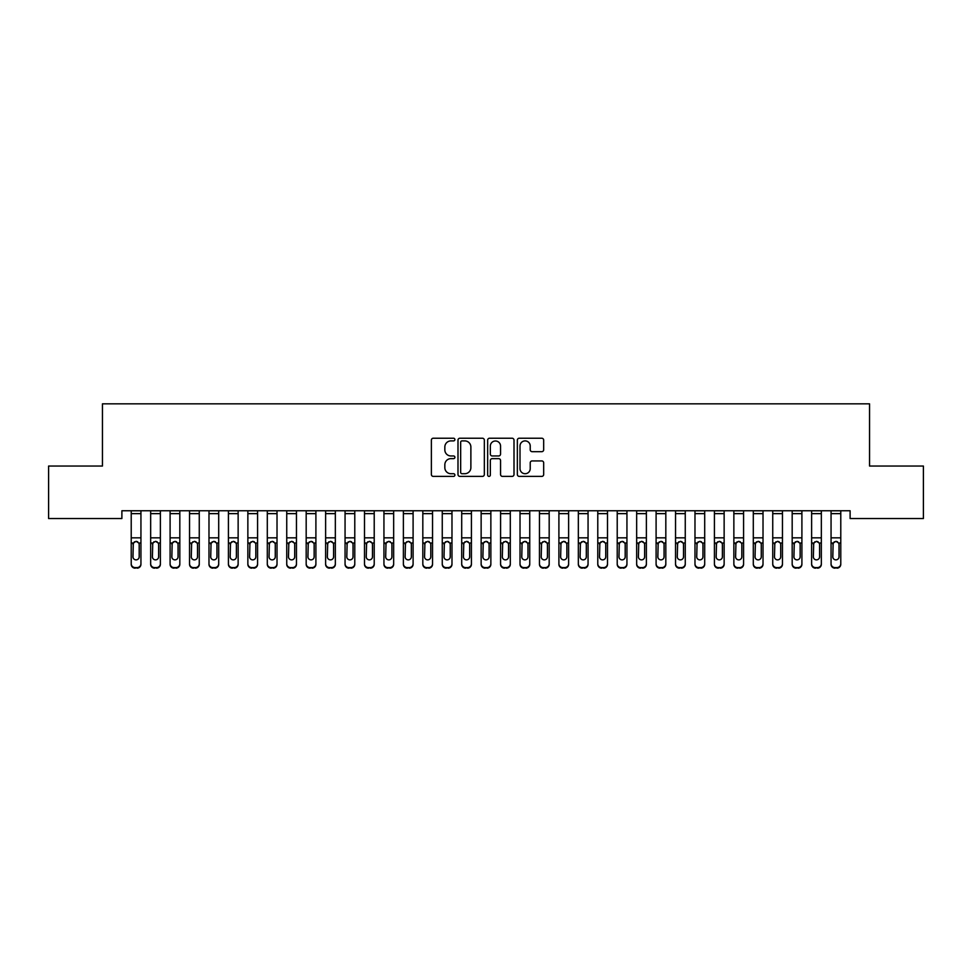 <?xml version="1.0" encoding="UTF-8"?>
<svg xmlns="http://www.w3.org/2000/svg" width="972" height="972" viewBox="0 0 972 972"><rect width="100%" height="100%" fill="white"/><g stroke="black" fill="none" stroke-linecap="round" stroke-linejoin="round"><path stroke-width="1.46" d="M454.896 439.563A1.337 1.337 0 0 0 453.56 438.226L433.281 438.226A1.908 1.908 0 0 0 431.374 440.134L431.374 474.482A1.908 1.908 0 0 0 433.281 476.389L453.56 476.389A1.337 1.337 0 0 0 454.896 475.053A1.337 1.337 0 0 0 453.56 473.716L450.935 473.716A6.111 6.111 0 0 1 444.836 467.605L444.836 464.75A6.111 6.111 0 0 1 450.935 458.638L453.56 458.638A1.337 1.337 0 0 0 454.896 457.302A1.337 1.337 0 0 0 453.56 455.965L450.935 455.965A6.111 6.111 0 0 1 444.836 449.866L444.836 446.998A6.111 6.111 0 0 1 450.935 440.899L453.56 440.899A1.337 1.337 0 0 0 454.896 439.563M541.769 451.676A1.908 1.908 0 0 0 543.676 449.769L543.676 440.134A1.908 1.908 0 0 0 541.769 438.226L519.255 438.226A1.908 1.908 0 0 0 517.347 440.134L517.347 474.482A1.908 1.908 0 0 0 519.255 476.389L541.769 476.389A1.908 1.908 0 0 0 543.676 474.482L543.676 462.842A1.908 1.908 0 0 0 541.769 460.935L532.134 460.935A1.908 1.908 0 0 0 530.226 462.842L530.226 468.613A5.103 5.103 0 0 1 525.123 473.716A5.103 5.103 0 0 1 520.008 468.613L520.008 446.002A5.103 5.103 0 0 1 525.123 440.899A5.103 5.103 0 0 1 530.226 446.002L530.226 449.769A1.908 1.908 0 0 0 532.134 451.676L541.769 451.676M850.111 510.762L121.889 510.762L121.889 518.538L48.6 518.538L48.6 466.05L102.449 466.05L102.449 403.842L869.551 403.842L869.551 466.05L923.4 466.05L923.4 518.538L850.111 518.538L850.111 510.762M484.335 440.134A1.908 1.908 0 0 0 482.428 438.226L459.902 438.226A1.908 1.908 0 0 0 457.994 440.134L457.994 474.482A1.908 1.908 0 0 0 459.902 476.389L482.428 476.389A1.908 1.908 0 0 0 484.335 474.482L484.335 440.134M489.572 438.226L512.098 438.226A1.908 1.908 0 0 1 514.006 440.134L514.006 474.482A1.908 1.908 0 0 1 512.098 476.389L502.463 476.389A1.908 1.908 0 0 1 500.556 474.482L500.556 460.546A1.908 1.908 0 0 0 498.636 458.638L492.245 458.638A1.908 1.908 0 0 0 490.338 460.546L490.338 475.053A1.337 1.337 0 0 1 489.001 476.389A1.337 1.337 0 0 1 487.665 475.053L487.665 440.134A1.908 1.908 0 0 1 489.572 438.226M462.004 440.899A1.337 1.337 0 0 0 460.667 442.236L460.667 472.38A1.337 1.337 0 0 0 462.004 473.716L464.774 473.716A6.111 6.111 0 0 0 470.873 467.605L470.873 446.998A6.111 6.111 0 0 0 464.774 440.899L462.004 440.899M500.556 446.099A5.103 5.103 0 0 0 495.441 440.996A5.103 5.103 0 0 0 490.338 446.099L490.338 454.058A1.908 1.908 0 0 0 492.245 455.965L498.636 455.965A1.908 1.908 0 0 0 500.556 454.058L500.556 446.099M131.22 543.591L131.22 564.295A3.888 3.864 180 0 0 135.108 568.158L137.052 567.587A3.888 3.864 -0 0 0 140.94 563.736L140.94 564.295A3.888 3.864 180 0 1 137.052 568.158M139.19 556.774L139.19 544.466L139.19 556.774A3.11 3.086 180 0 1 136.08 559.872A3.11 3.086 180 0 0 139.19 556.774M132.97 557.345L132.97 556.774A3.11 3.086 180 0 0 136.08 559.872M134.452 541.793L132.97 544.174M137.708 541.793L136.08 541.331L138.85 543.032L139.19 544.466M131.22 563.736A3.888 3.864 -0 0 0 135.108 567.587L135.108 568.158A3.888 3.864 180 0 1 131.22 564.295L131.22 510.81L140.94 510.81L140.94 564.295M135.108 567.587L137.052 567.587M131.22 543.032L133.31 543.032L132.97 556.774M133.31 543.032L136.08 541.331M150.66 543.591L150.66 564.295A3.888 3.864 180 0 0 154.548 568.158L156.492 567.587A3.888 3.864 -0 0 0 160.38 563.736L160.38 564.295A3.888 3.864 180 0 1 156.492 568.158M158.63 556.774L158.63 544.466L158.63 556.774A3.11 3.086 180 0 1 155.52 559.872A3.11 3.086 180 0 0 158.63 556.774M152.41 557.345L152.41 556.774A3.11 3.086 180 0 0 155.52 559.872M153.892 541.793L152.41 544.174M157.148 541.793L155.52 541.331L158.29 543.032L158.63 544.466M170.1 543.591L170.1 564.295A3.888 3.864 180 0 0 173.988 568.158L175.932 567.587A3.888 3.864 -0 0 0 179.82 563.736L179.82 564.295A3.888 3.864 180 0 1 175.932 568.158M178.07 556.774L178.07 544.466L178.07 556.774A3.11 3.086 180 0 1 174.96 559.872A3.11 3.086 180 0 0 178.07 556.774M171.85 557.345L171.85 556.774A3.11 3.086 180 0 0 174.96 559.872M173.332 541.793L171.85 544.174M176.588 541.793L174.96 541.331L177.73 543.032L178.07 544.466M150.66 563.736A3.888 3.864 -0 0 0 154.548 567.587L154.548 568.158A3.888 3.864 180 0 1 150.66 564.295L150.66 510.81L160.38 510.81L160.38 564.295M154.548 567.587L156.492 567.587M150.66 543.032L152.75 543.032L152.41 556.774M152.75 543.032L155.52 541.331M170.1 563.736A3.888 3.864 -0 0 0 173.988 567.587L173.988 568.158A3.888 3.864 180 0 1 170.1 564.295L170.1 510.81L179.82 510.81L179.82 564.295M173.988 567.587L175.932 567.587M170.1 543.032L172.19 543.032L171.85 556.774M172.19 543.032L174.96 541.331M189.54 543.591L189.54 564.295A3.888 3.864 180 0 0 193.428 568.158L195.372 567.587A3.888 3.864 -0 0 0 199.26 563.736L199.26 564.295A3.888 3.864 180 0 1 195.372 568.158M197.51 556.774L197.51 544.466L197.51 556.774A3.11 3.086 180 0 1 194.4 559.872A3.11 3.086 180 0 0 197.51 556.774M191.29 557.345L191.29 556.774A3.11 3.086 180 0 0 194.4 559.872M192.772 541.793L191.29 544.174M196.028 541.793L194.4 541.331L197.17 543.032L197.51 544.466M208.98 543.591L208.98 564.295A3.888 3.864 180 0 0 212.868 568.158L214.812 567.587A3.888 3.864 -0 0 0 218.7 563.736L218.7 564.295A3.888 3.864 180 0 1 214.812 568.158M216.95 556.774L216.95 544.466L216.95 556.774A3.11 3.086 180 0 1 213.84 559.872A3.11 3.086 180 0 0 216.95 556.774M210.73 557.345L210.73 556.774A3.11 3.086 180 0 0 213.84 559.872M212.212 541.793L210.73 544.174M215.468 541.793L213.84 541.331L216.61 543.032L216.95 544.466M189.54 563.736A3.888 3.864 -0 0 0 193.428 567.587L193.428 568.158A3.888 3.864 180 0 1 189.54 564.295L189.54 510.81L199.26 510.81L199.26 564.295M193.428 567.587L195.372 567.587M189.54 543.032L191.63 543.032L191.29 556.774M191.63 543.032L194.4 541.331M208.98 563.736A3.888 3.864 -0 0 0 212.868 567.587L212.868 568.158A3.888 3.864 180 0 1 208.98 564.295L208.98 510.81L218.7 510.81L218.7 564.295M212.868 567.587L214.812 567.587M208.98 543.032L211.07 543.032L210.73 556.774M211.07 543.032L213.84 541.331M228.42 543.591L228.42 564.295A3.888 3.864 180 0 0 232.308 568.158L234.252 567.587A3.888 3.864 -0 0 0 238.14 563.736L238.14 564.295A3.888 3.864 180 0 1 234.252 568.158M236.39 556.774L236.39 544.466L236.39 556.774A3.11 3.086 180 0 1 233.28 559.872A3.11 3.086 180 0 0 236.39 556.774M230.17 557.345L230.17 556.774A3.11 3.086 180 0 0 233.28 559.872M231.652 541.793L230.17 544.174M234.908 541.793L233.28 541.331L236.05 543.032L236.39 544.466M228.42 563.736A3.888 3.864 -0 0 0 232.308 567.587L232.308 568.158A3.888 3.864 180 0 1 228.42 564.295L228.42 510.81L238.14 510.81L238.14 564.295M232.308 567.587L234.252 567.587M228.42 543.032L230.51 543.032L230.17 556.774M230.51 543.032L233.28 541.331M247.86 543.591L247.86 564.295A3.888 3.864 180 0 0 251.748 568.158L253.692 567.587A3.888 3.864 -0 0 0 257.58 563.736L257.58 564.295A3.888 3.864 180 0 1 253.692 568.158M255.83 556.774L255.83 544.466L255.83 556.774A3.11 3.086 180 0 1 252.72 559.872A3.11 3.086 180 0 0 255.83 556.774M249.61 557.345L249.61 556.774A3.11 3.086 180 0 0 252.72 559.872M251.092 541.793L249.61 544.174M254.348 541.793L252.72 541.331L255.49 543.032L255.83 544.466M247.86 563.736A3.888 3.864 -0 0 0 251.748 567.587L251.748 568.158A3.888 3.864 180 0 1 247.86 564.295L247.86 510.81L257.58 510.81L257.58 564.295M251.748 567.587L253.692 567.587M247.86 543.032L249.95 543.032L249.61 556.774M249.95 543.032L252.72 541.331M267.3 543.591L267.3 564.295A3.888 3.864 180 0 0 271.188 568.158L273.132 567.587A3.888 3.864 -0 0 0 277.02 563.736L277.02 564.295A3.888 3.864 180 0 1 273.132 568.158M275.27 556.774L275.27 544.466L275.27 556.774A3.11 3.086 180 0 1 272.16 559.872A3.11 3.086 180 0 0 275.27 556.774M269.05 557.345L269.05 556.774A3.11 3.086 180 0 0 272.16 559.872M270.532 541.793L269.05 544.174M273.788 541.793L272.16 541.331L274.93 543.032L275.27 544.466M267.3 563.736A3.888 3.864 -0 0 0 271.188 567.587L271.188 568.158A3.888 3.864 180 0 1 267.3 564.295L267.3 510.81L277.02 510.81L277.02 564.295M271.188 567.587L273.132 567.587M267.3 543.032L269.39 543.032L269.05 556.774M269.39 543.032L272.16 541.331M286.74 543.591L286.74 564.295A3.888 3.864 180 0 0 290.628 568.158L292.572 567.587A3.888 3.864 -0 0 0 296.46 563.736L296.46 564.295A3.888 3.864 180 0 1 292.572 568.158M294.71 556.774L294.71 544.466L294.71 556.774A3.11 3.086 180 0 1 291.6 559.872A3.11 3.086 180 0 0 294.71 556.774M288.49 557.345L288.49 556.774A3.11 3.086 180 0 0 291.6 559.872M289.972 541.793L288.49 544.174M293.228 541.793L291.6 541.331L294.37 543.032L294.71 544.466M286.74 563.736A3.888 3.864 -0 0 0 290.628 567.587L290.628 568.158A3.888 3.864 180 0 1 286.74 564.295L286.74 510.81L296.46 510.81L296.46 564.295M290.628 567.587L292.572 567.587M286.74 543.032L288.83 543.032L288.49 556.774M288.83 543.032L291.6 541.331M306.18 543.591L306.18 564.295A3.888 3.864 180 0 0 310.068 568.158L312.012 567.587A3.888 3.864 -0 0 0 315.9 563.736L315.9 564.295A3.888 3.864 180 0 1 312.012 568.158M314.15 556.774L314.15 544.466L314.15 556.774A3.11 3.086 180 0 1 311.04 559.872A3.11 3.086 180 0 0 314.15 556.774M307.93 557.345L307.93 556.774A3.11 3.086 180 0 0 311.04 559.872M309.412 541.793L307.93 544.174M312.668 541.793L311.04 541.331L313.81 543.032L314.15 544.466M306.18 563.736A3.888 3.864 -0 0 0 310.068 567.587L310.068 568.158A3.888 3.864 180 0 1 306.18 564.295L306.18 510.81L315.9 510.81L315.9 564.295M310.068 567.587L312.012 567.587M306.18 543.032L308.27 543.032L307.93 556.774M308.27 543.032L311.04 541.331M325.62 543.591L325.62 564.295A3.888 3.864 180 0 0 329.508 568.158L331.452 567.587A3.888 3.864 -0 0 0 335.34 563.736L335.34 564.295A3.888 3.864 180 0 1 331.452 568.158M333.59 556.774L333.59 544.466L333.59 556.774A3.11 3.086 180 0 1 330.48 559.872A3.11 3.086 180 0 0 333.59 556.774M327.37 557.345L327.37 556.774A3.11 3.086 180 0 0 330.48 559.872M328.852 541.793L327.37 544.174M332.108 541.793L330.48 541.331L333.25 543.032L333.59 544.466M325.62 563.736A3.888 3.864 -0 0 0 329.508 567.587L329.508 568.158A3.888 3.864 180 0 1 325.62 564.295L325.62 510.81L335.34 510.81L335.34 564.295M329.508 567.587L331.452 567.587M325.62 543.032L327.71 543.032L327.37 556.774M327.71 543.032L330.48 541.331M345.06 543.591L345.06 564.295A3.888 3.864 180 0 0 348.948 568.158L350.892 567.587A3.888 3.864 -0 0 0 354.78 563.736L354.78 564.295A3.888 3.864 180 0 1 350.892 568.158M353.03 556.774L353.03 544.466L353.03 556.774A3.11 3.086 180 0 1 349.92 559.872A3.11 3.086 180 0 0 353.03 556.774M346.81 557.345L346.81 556.774A3.11 3.086 180 0 0 349.92 559.872M348.292 541.793L346.81 544.174M351.548 541.793L349.92 541.331L352.69 543.032L353.03 544.466M345.06 563.736A3.888 3.864 -0 0 0 348.948 567.587L348.948 568.158A3.888 3.864 180 0 1 345.06 564.295L345.06 510.81L354.78 510.81L354.78 564.295M348.948 567.587L350.892 567.587M345.06 543.032L347.15 543.032L346.81 556.774M347.15 543.032L349.92 541.331M364.5 543.591L364.5 564.295A3.888 3.864 180 0 0 368.388 568.158L370.332 567.587A3.888 3.864 -0 0 0 374.22 563.736L374.22 564.295A3.888 3.864 180 0 1 370.332 568.158M372.47 556.774L372.47 544.466L372.47 556.774A3.11 3.086 180 0 1 369.36 559.872A3.11 3.086 180 0 0 372.47 556.774M366.25 557.345L366.25 556.774A3.11 3.086 180 0 0 369.36 559.872M367.732 541.793L366.25 544.174M370.988 541.793L369.36 541.331L372.13 543.032L372.47 544.466M364.5 563.736A3.888 3.864 -0 0 0 368.388 567.587L368.388 568.158A3.888 3.864 180 0 1 364.5 564.295L364.5 510.81L374.22 510.81L374.22 564.295M368.388 567.587L370.332 567.587M364.5 543.032L366.59 543.032L366.25 556.774M366.59 543.032L369.36 541.331M383.94 543.591L383.94 564.295A3.888 3.864 180 0 0 387.828 568.158L389.772 567.587A3.888 3.864 -0 0 0 393.66 563.736L393.66 564.295A3.888 3.864 180 0 1 389.772 568.158M391.91 556.774L391.91 544.466L391.91 556.774A3.11 3.086 180 0 1 388.8 559.872A3.11 3.086 180 0 0 391.91 556.774M385.69 557.345L385.69 556.774A3.11 3.086 180 0 0 388.8 559.872M387.172 541.793L385.69 544.174M390.428 541.793L388.8 541.331L391.57 543.032L391.91 544.466M383.94 563.736A3.888 3.864 -0 0 0 387.828 567.587L387.828 568.158A3.888 3.864 180 0 1 383.94 564.295L383.94 510.81L393.66 510.81L393.66 564.295M387.828 567.587L389.772 567.587M383.94 543.032L386.03 543.032L385.69 556.774M386.03 543.032L388.8 541.331M403.38 543.591L403.38 564.295A3.888 3.864 180 0 0 407.268 568.158L409.212 567.587A3.888 3.864 -0 0 0 413.1 563.736L413.1 564.295A3.888 3.864 180 0 1 409.212 568.158M411.35 556.774L411.35 544.466L411.35 556.774A3.11 3.086 180 0 1 408.24 559.872A3.11 3.086 180 0 0 411.35 556.774M405.13 557.345L405.13 556.774A3.11 3.086 180 0 0 408.24 559.872M406.612 541.793L405.13 544.174M409.868 541.793L408.24 541.331L411.01 543.032L411.35 544.466M403.38 563.736A3.888 3.864 -0 0 0 407.268 567.587L407.268 568.158A3.888 3.864 180 0 1 403.38 564.295L403.38 510.81L413.1 510.81L413.1 564.295M407.268 567.587L409.212 567.587M403.38 543.032L405.47 543.032L405.13 556.774M405.47 543.032L408.24 541.331M422.82 543.591L422.82 564.295A3.888 3.864 180 0 0 426.708 568.158L428.652 567.587A3.888 3.864 -0 0 0 432.54 563.736L432.54 564.295A3.888 3.864 180 0 1 428.652 568.158M430.79 556.774L430.79 544.466L430.79 556.774A3.11 3.086 180 0 1 427.68 559.872A3.11 3.086 180 0 0 430.79 556.774M424.57 557.345L424.57 556.774A3.11 3.086 180 0 0 427.68 559.872M426.052 541.793L424.57 544.174M429.308 541.793L427.68 541.331L430.45 543.032L430.79 544.466M422.82 563.736A3.888 3.864 -0 0 0 426.708 567.587L426.708 568.158A3.888 3.864 180 0 1 422.82 564.295L422.82 510.81L432.54 510.81L432.54 564.295M426.708 567.587L428.652 567.587M422.82 543.032L424.91 543.032L424.57 556.774M424.91 543.032L427.68 541.331M442.26 543.591L442.26 564.295A3.888 3.864 180 0 0 446.148 568.158L448.092 567.587A3.888 3.864 -0 0 0 451.98 563.736L451.98 564.295A3.888 3.864 180 0 1 448.092 568.158M450.23 556.774L450.23 544.466L450.23 556.774A3.11 3.086 180 0 1 447.12 559.872A3.11 3.086 180 0 0 450.23 556.774M444.01 557.345L444.01 556.774A3.11 3.086 180 0 0 447.12 559.872M445.492 541.793L444.01 544.174M448.748 541.793L447.12 541.331L449.89 543.032L450.23 544.466M442.26 563.736A3.888 3.864 -0 0 0 446.148 567.587L446.148 568.158A3.888 3.864 180 0 1 442.26 564.295L442.26 510.81L451.98 510.81L451.98 564.295M446.148 567.587L448.092 567.587M442.26 543.032L444.35 543.032L444.01 556.774M444.35 543.032L447.12 541.331M461.7 543.591L461.7 564.295A3.888 3.864 180 0 0 465.588 568.158L467.532 567.587A3.888 3.864 -0 0 0 471.42 563.736L471.42 564.295A3.888 3.864 180 0 1 467.532 568.158M469.67 556.774L469.67 544.466L469.67 556.774A3.11 3.086 180 0 1 466.56 559.872A3.11 3.086 180 0 0 469.67 556.774M463.45 557.345L463.45 556.774A3.11 3.086 180 0 0 466.56 559.872M464.932 541.793L463.45 544.174M468.188 541.793L466.56 541.331L469.33 543.032L469.67 544.466M461.7 563.736A3.888 3.864 -0 0 0 465.588 567.587L465.588 568.158A3.888 3.864 180 0 1 461.7 564.295L461.7 510.81L471.42 510.81L471.42 564.295M465.588 567.587L467.532 567.587M461.7 543.032L463.79 543.032L463.45 556.774M463.79 543.032L466.56 541.331M481.14 543.591L481.14 564.295A3.888 3.864 180 0 0 485.028 568.158L486.972 567.587A3.888 3.864 -0 0 0 490.86 563.736L490.86 564.295A3.888 3.864 180 0 1 486.972 568.158M489.11 556.774L489.11 544.466L489.11 556.774A3.11 3.086 180 0 1 486 559.872A3.11 3.086 180 0 0 489.11 556.774M482.89 557.345L482.89 556.774A3.11 3.086 180 0 0 486 559.872M484.372 541.793L482.89 544.174M487.628 541.793L486 541.331L488.77 543.032L489.11 544.466M481.14 563.736A3.888 3.864 -0 0 0 485.028 567.587L485.028 568.158A3.888 3.864 180 0 1 481.14 564.295L481.14 510.81L490.86 510.81L490.86 564.295M485.028 567.587L486.972 567.587M481.14 543.032L483.23 543.032L482.89 556.774M483.23 543.032L486 541.331M500.58 543.591L500.58 564.295A3.888 3.864 180 0 0 504.468 568.158L506.412 567.587A3.888 3.864 -0 0 0 510.3 563.736L510.3 564.295A3.888 3.864 180 0 1 506.412 568.158M508.55 556.774L508.55 544.466L508.55 556.774A3.11 3.086 180 0 1 505.44 559.872A3.11 3.086 180 0 0 508.55 556.774M502.33 557.345L502.33 556.774A3.11 3.086 180 0 0 505.44 559.872M503.812 541.793L502.33 544.174M507.068 541.793L505.44 541.331L508.21 543.032L508.55 544.466M500.58 563.736A3.888 3.864 -0 0 0 504.468 567.587L504.468 568.158A3.888 3.864 180 0 1 500.58 564.295L500.58 510.81L510.3 510.81L510.3 564.295M504.468 567.587L506.412 567.587M500.58 543.032L502.67 543.032L502.33 556.774M502.67 543.032L505.44 541.331M520.02 543.591L520.02 564.295A3.888 3.864 180 0 0 523.908 568.158L525.852 567.587A3.888 3.864 -0 0 0 529.74 563.736L529.74 564.295A3.888 3.864 180 0 1 525.852 568.158M527.99 556.774L527.99 544.466L527.99 556.774A3.11 3.086 180 0 1 524.88 559.872A3.11 3.086 180 0 0 527.99 556.774M521.77 557.345L521.77 556.774A3.11 3.086 180 0 0 524.88 559.872M523.252 541.793L521.77 544.174M526.508 541.793L524.88 541.331L527.65 543.032L527.99 544.466M520.02 563.736A3.888 3.864 -0 0 0 523.908 567.587L523.908 568.158A3.888 3.864 180 0 1 520.02 564.295L520.02 510.81L529.74 510.81L529.74 564.295M523.908 567.587L525.852 567.587M520.02 543.032L522.11 543.032L521.77 556.774M522.11 543.032L524.88 541.331M539.46 543.591L539.46 564.295A3.888 3.864 180 0 0 543.348 568.158L545.292 567.587A3.888 3.864 -0 0 0 549.18 563.736L549.18 564.295A3.888 3.864 180 0 1 545.292 568.158M547.43 556.774L547.43 544.466L547.43 556.774A3.11 3.086 180 0 1 544.32 559.872A3.11 3.086 180 0 0 547.43 556.774M541.21 557.345L541.21 556.774A3.11 3.086 180 0 0 544.32 559.872M542.692 541.793L541.21 544.174M545.948 541.793L544.32 541.331L547.09 543.032L547.43 544.466M539.46 563.736A3.888 3.864 -0 0 0 543.348 567.587L543.348 568.158A3.888 3.864 180 0 1 539.46 564.295L539.46 510.81L549.18 510.81L549.18 564.295M543.348 567.587L545.292 567.587M539.46 543.032L541.55 543.032L541.21 556.774M541.55 543.032L544.32 541.331M558.9 543.591L558.9 564.295A3.888 3.864 180 0 0 562.788 568.158L564.732 567.587A3.888 3.864 -0 0 0 568.62 563.736L568.62 564.295A3.888 3.864 180 0 1 564.732 568.158M566.87 556.774L566.87 544.466L566.87 556.774A3.11 3.086 180 0 1 563.76 559.872A3.11 3.086 180 0 0 566.87 556.774M560.65 557.345L560.65 556.774A3.11 3.086 180 0 0 563.76 559.872M562.132 541.793L560.65 544.174M565.388 541.793L563.76 541.331L566.53 543.032L566.87 544.466M558.9 563.736A3.888 3.864 -0 0 0 562.788 567.587L562.788 568.158A3.888 3.864 180 0 1 558.9 564.295L558.9 510.81L568.62 510.81L568.62 564.295M562.788 567.587L564.732 567.587M558.9 543.032L560.99 543.032L560.65 556.774M560.99 543.032L563.76 541.331M578.34 543.591L578.34 564.295A3.888 3.864 180 0 0 582.228 568.158L584.172 567.587A3.888 3.864 -0 0 0 588.06 563.736L588.06 564.295A3.888 3.864 180 0 1 584.172 568.158M586.31 556.774L586.31 544.466L586.31 556.774A3.11 3.086 180 0 1 583.2 559.872A3.11 3.086 180 0 0 586.31 556.774M580.09 557.345L580.09 556.774A3.11 3.086 180 0 0 583.2 559.872M581.572 541.793L580.09 544.174M584.828 541.793L583.2 541.331L585.97 543.032L586.31 544.466M597.78 543.591L597.78 564.295A3.888 3.864 180 0 0 601.668 568.158L603.612 567.587A3.888 3.864 -0 0 0 607.5 563.736L607.5 564.295A3.888 3.864 180 0 1 603.612 568.158M605.75 556.774L605.75 544.466L605.75 556.774A3.11 3.086 180 0 1 602.64 559.872A3.11 3.086 180 0 0 605.75 556.774M599.53 557.345L599.53 556.774A3.11 3.086 180 0 0 602.64 559.872M601.012 541.793L599.53 544.174M604.268 541.793L602.64 541.331L605.41 543.032L605.75 544.466M617.22 543.591L617.22 564.295A3.888 3.864 180 0 0 621.108 568.158L623.052 567.587A3.888 3.864 -0 0 0 626.94 563.736L626.94 564.295A3.888 3.864 180 0 1 623.052 568.158M625.19 556.774L625.19 544.466L625.19 556.774A3.11 3.086 180 0 1 622.08 559.872A3.11 3.086 180 0 0 625.19 556.774M618.97 557.345L618.97 556.774A3.11 3.086 180 0 0 622.08 559.872M620.452 541.793L618.97 544.174M623.708 541.793L622.08 541.331L624.85 543.032L625.19 544.466M636.66 543.591L636.66 564.295A3.888 3.864 180 0 0 640.548 568.158L642.492 567.587A3.888 3.864 -0 0 0 646.38 563.736L646.38 564.295A3.888 3.864 180 0 1 642.492 568.158M644.63 556.774L644.63 544.466L644.63 556.774A3.11 3.086 180 0 1 641.52 559.872A3.11 3.086 180 0 0 644.63 556.774M638.41 557.345L638.41 556.774A3.11 3.086 180 0 0 641.52 559.872M639.892 541.793L638.41 544.174M643.148 541.793L641.52 541.331L644.29 543.032L644.63 544.466M656.1 543.591L656.1 564.295A3.888 3.864 180 0 0 659.988 568.158L661.932 567.587A3.888 3.864 -0 0 0 665.82 563.736L665.82 564.295A3.888 3.864 180 0 1 661.932 568.158M664.07 556.774L664.07 544.466L664.07 556.774A3.11 3.086 180 0 1 660.96 559.872A3.11 3.086 180 0 0 664.07 556.774M657.85 557.345L657.85 556.774A3.11 3.086 180 0 0 660.96 559.872M659.332 541.793L657.85 544.174M662.588 541.793L660.96 541.331L663.73 543.032L664.07 544.466M675.54 543.591L675.54 564.295A3.888 3.864 180 0 0 679.428 568.158L681.372 567.587A3.888 3.864 -0 0 0 685.26 563.736L685.26 564.295A3.888 3.864 180 0 1 681.372 568.158M683.51 556.774L683.51 544.466L683.51 556.774A3.11 3.086 180 0 1 680.4 559.872A3.11 3.086 180 0 0 683.51 556.774M677.29 557.345L677.29 556.774A3.11 3.086 180 0 0 680.4 559.872M678.772 541.793L677.29 544.174M682.028 541.793L680.4 541.331L683.17 543.032L683.51 544.466M694.98 543.591L694.98 564.295A3.888 3.864 180 0 0 698.868 568.158L700.812 567.587A3.888 3.864 -0 0 0 704.7 563.736L704.7 564.295A3.888 3.864 180 0 1 700.812 568.158M702.95 556.774L702.95 544.466L702.95 556.774A3.11 3.086 180 0 1 699.84 559.872A3.11 3.086 180 0 0 702.95 556.774M696.73 557.345L696.73 556.774A3.11 3.086 180 0 0 699.84 559.872M698.212 541.793L696.73 544.174M701.468 541.793L699.84 541.331L702.61 543.032L702.95 544.466M578.34 563.736A3.888 3.864 -0 0 0 582.228 567.587L582.228 568.158A3.888 3.864 180 0 1 578.34 564.295L578.34 510.81L588.06 510.81L588.06 564.295M582.228 567.587L584.172 567.587M578.34 543.032L580.43 543.032L580.09 556.774M580.43 543.032L583.2 541.331M597.78 563.736A3.888 3.864 -0 0 0 601.668 567.587L601.668 568.158A3.888 3.864 180 0 1 597.78 564.295L597.78 510.81L607.5 510.81L607.5 564.295M601.668 567.587L603.612 567.587M597.78 543.032L599.87 543.032L599.53 556.774M599.87 543.032L602.64 541.331M617.22 563.736A3.888 3.864 -0 0 0 621.108 567.587L621.108 568.158A3.888 3.864 180 0 1 617.22 564.295L617.22 510.81L626.94 510.81L626.94 564.295M621.108 567.587L623.052 567.587M617.22 543.032L619.31 543.032L618.97 556.774M619.31 543.032L622.08 541.331M636.66 563.736A3.888 3.864 -0 0 0 640.548 567.587L640.548 568.158A3.888 3.864 180 0 1 636.66 564.295L636.66 510.81L646.38 510.81L646.38 564.295M640.548 567.587L642.492 567.587M636.66 543.032L638.75 543.032L638.41 556.774M638.75 543.032L641.52 541.331M656.1 563.736A3.888 3.864 -0 0 0 659.988 567.587L659.988 568.158A3.888 3.864 180 0 1 656.1 564.295L656.1 510.81L665.82 510.81L665.82 564.295M659.988 567.587L661.932 567.587M656.1 543.032L658.19 543.032L657.85 556.774M658.19 543.032L660.96 541.331M675.54 563.736A3.888 3.864 -0 0 0 679.428 567.587L679.428 568.158A3.888 3.864 180 0 1 675.54 564.295L675.54 510.81L685.26 510.81L685.26 564.295M679.428 567.587L681.372 567.587M675.54 543.032L677.63 543.032L677.29 556.774M677.63 543.032L680.4 541.331M694.98 563.736A3.888 3.864 -0 0 0 698.868 567.587L698.868 568.158A3.888 3.864 180 0 1 694.98 564.295L694.98 510.81L704.7 510.81L704.7 564.295M698.868 567.587L700.812 567.587M694.98 543.032L697.07 543.032L696.73 556.774M697.07 543.032L699.84 541.331M714.42 543.591L714.42 564.295A3.888 3.864 180 0 0 718.308 568.158L720.252 567.587A3.888 3.864 -0 0 0 724.14 563.736L724.14 564.295A3.888 3.864 180 0 1 720.252 568.158M722.39 556.774L722.39 544.466L722.39 556.774A3.11 3.086 180 0 1 719.28 559.872A3.11 3.086 180 0 0 722.39 556.774M716.17 557.345L716.17 556.774A3.11 3.086 180 0 0 719.28 559.872M717.652 541.793L716.17 544.174M720.908 541.793L719.28 541.331L722.05 543.032L722.39 544.466M714.42 563.736A3.888 3.864 -0 0 0 718.308 567.587L718.308 568.158A3.888 3.864 180 0 1 714.42 564.295L714.42 510.81L724.14 510.81L724.14 564.295M718.308 567.587L720.252 567.587M714.42 543.032L716.51 543.032L716.17 556.774M716.51 543.032L719.28 541.331M733.86 543.591L733.86 564.295A3.888 3.864 180 0 0 737.748 568.158L739.692 567.587A3.888 3.864 -0 0 0 743.58 563.736L743.58 564.295A3.888 3.864 180 0 1 739.692 568.158M741.83 556.774L741.83 544.466L741.83 556.774A3.11 3.086 180 0 1 738.72 559.872A3.11 3.086 180 0 0 741.83 556.774M735.61 557.345L735.61 556.774A3.11 3.086 180 0 0 738.72 559.872M737.092 541.793L735.61 544.174M740.348 541.793L738.72 541.331L741.49 543.032L741.83 544.466M733.86 563.736A3.888 3.864 -0 0 0 737.748 567.587L737.748 568.158A3.888 3.864 180 0 1 733.86 564.295L733.86 510.81L743.58 510.81L743.58 564.295M737.748 567.587L739.692 567.587M733.86 543.032L735.95 543.032L735.61 556.774M735.95 543.032L738.72 541.331M753.3 543.591L753.3 564.295A3.888 3.864 180 0 0 757.188 568.158L759.132 567.587A3.888 3.864 -0 0 0 763.02 563.736L763.02 564.295A3.888 3.864 180 0 1 759.132 568.158M761.27 556.774L761.27 544.466L761.27 556.774A3.11 3.086 180 0 1 758.16 559.872A3.11 3.086 180 0 0 761.27 556.774M755.05 557.345L755.05 556.774A3.11 3.086 180 0 0 758.16 559.872M756.532 541.793L755.05 544.174M759.788 541.793L758.16 541.331L760.93 543.032L761.27 544.466M753.3 563.736A3.888 3.864 -0 0 0 757.188 567.587L757.188 568.158A3.888 3.864 180 0 1 753.3 564.295L753.3 510.81L763.02 510.81L763.02 564.295M757.188 567.587L759.132 567.587M753.3 543.032L755.39 543.032L755.05 556.774M755.39 543.032L758.16 541.331M772.74 543.591L772.74 564.295A3.888 3.864 180 0 0 776.628 568.158L778.572 567.587A3.888 3.864 -0 0 0 782.46 563.736L782.46 564.295A3.888 3.864 180 0 1 778.572 568.158M780.71 556.774L780.71 544.466L780.71 556.774A3.11 3.086 180 0 1 777.6 559.872A3.11 3.086 180 0 0 780.71 556.774M774.49 557.345L774.49 556.774A3.11 3.086 180 0 0 777.6 559.872M775.972 541.793L774.49 544.174M779.228 541.793L777.6 541.331L780.37 543.032L780.71 544.466M772.74 563.736A3.888 3.864 -0 0 0 776.628 567.587L776.628 568.158A3.888 3.864 180 0 1 772.74 564.295L772.74 510.81L782.46 510.81L782.46 564.295M776.628 567.587L778.572 567.587M772.74 543.032L774.83 543.032L774.49 556.774M774.83 543.032L777.6 541.331M792.18 543.591L792.18 564.295A3.888 3.864 180 0 0 796.068 568.158L798.012 567.587A3.888 3.864 -0 0 0 801.9 563.736L801.9 564.295A3.888 3.864 180 0 1 798.012 568.158M800.15 556.774L800.15 544.466L800.15 556.774A3.11 3.086 180 0 1 797.04 559.872A3.11 3.086 180 0 0 800.15 556.774M793.93 557.345L793.93 556.774A3.11 3.086 180 0 0 797.04 559.872M795.412 541.793L793.93 544.174M798.668 541.793L797.04 541.331L799.81 543.032L800.15 544.466M792.18 563.736A3.888 3.864 -0 0 0 796.068 567.587L796.068 568.158A3.888 3.864 180 0 1 792.18 564.295L792.18 510.81L801.9 510.81L801.9 564.295M796.068 567.587L798.012 567.587M792.18 543.032L794.27 543.032L793.93 556.774M794.27 543.032L797.04 541.331M811.62 543.591L811.62 564.295A3.888 3.864 180 0 0 815.508 568.158L817.452 567.587A3.888 3.864 -0 0 0 821.34 563.736L821.34 564.295A3.888 3.864 180 0 1 817.452 568.158M819.59 556.774L819.59 544.466L819.59 556.774A3.11 3.086 180 0 1 816.48 559.872A3.11 3.086 180 0 0 819.59 556.774M813.37 557.345L813.37 556.774A3.11 3.086 180 0 0 816.48 559.872M814.852 541.793L813.37 544.174M818.108 541.793L816.48 541.331L819.25 543.032L819.59 544.466M811.62 563.736A3.888 3.864 -0 0 0 815.508 567.587L815.508 568.158A3.888 3.864 180 0 1 811.62 564.295L811.62 510.81L821.34 510.81L821.34 564.295M815.508 567.587L817.452 567.587M811.62 543.032L813.71 543.032L813.37 556.774M813.71 543.032L816.48 541.331M831.06 543.591L831.06 564.295A3.888 3.864 180 0 0 834.948 568.158L836.892 567.587A3.888 3.864 -0 0 0 840.78 563.736L840.78 564.295A3.888 3.864 180 0 1 836.892 568.158M839.03 556.774L839.03 544.466L839.03 556.774A3.11 3.086 180 0 1 835.92 559.872A3.11 3.086 180 0 0 839.03 556.774M832.81 557.345L832.81 556.774A3.11 3.086 180 0 0 835.92 559.872M834.292 541.793L832.81 544.174M837.548 541.793L835.92 541.331L838.69 543.032L839.03 544.466M831.06 563.736A3.888 3.864 -0 0 0 834.948 567.587L834.948 568.158A3.888 3.864 180 0 1 831.06 564.295L831.06 510.81L840.78 510.81L840.78 564.295M834.948 567.587L836.892 567.587M831.06 543.032L833.15 543.032L832.81 556.774M833.15 543.032L835.92 541.331M138.85 543.032L140.94 543.032M131.22 537.844L140.94 537.844M131.22 513.641L140.94 513.641M158.29 543.032L160.38 543.032M150.66 537.844L160.38 537.844M150.66 513.641L160.38 513.641M177.73 543.032L179.82 543.032M170.1 537.844L179.82 537.844M170.1 513.641L179.82 513.641M197.17 543.032L199.26 543.032M189.54 537.844L199.26 537.844M189.54 513.641L199.26 513.641M216.61 543.032L218.7 543.032M208.98 537.844L218.7 537.844M208.98 513.641L218.7 513.641M236.05 543.032L238.14 543.032M228.42 537.844L238.14 537.844M228.42 513.641L238.14 513.641M255.49 543.032L257.58 543.032M247.86 537.844L257.58 537.844M247.86 513.641L257.58 513.641M274.93 543.032L277.02 543.032M267.3 537.844L277.02 537.844M267.3 513.641L277.02 513.641M294.37 543.032L296.46 543.032M286.74 537.844L296.46 537.844M286.74 513.641L296.46 513.641M313.81 543.032L315.9 543.032M306.18 537.844L315.9 537.844M306.18 513.641L315.9 513.641M333.25 543.032L335.34 543.032M325.62 537.844L335.34 537.844M325.62 513.641L335.34 513.641M352.69 543.032L354.78 543.032M345.06 537.844L354.78 537.844M345.06 513.641L354.78 513.641M372.13 543.032L374.22 543.032M364.5 537.844L374.22 537.844M364.5 513.641L374.22 513.641M391.57 543.032L393.66 543.032M383.94 537.844L393.66 537.844M383.94 513.641L393.66 513.641M411.01 543.032L413.1 543.032M403.38 537.844L413.1 537.844M403.38 513.641L413.1 513.641M430.45 543.032L432.54 543.032M422.82 537.844L432.54 537.844M422.82 513.641L432.54 513.641M449.89 543.032L451.98 543.032M442.26 537.844L451.98 537.844M442.26 513.641L451.98 513.641M469.33 543.032L471.42 543.032M461.7 537.844L471.42 537.844M461.7 513.641L471.42 513.641M488.77 543.032L490.86 543.032M481.14 537.844L490.86 537.844M481.14 513.641L490.86 513.641M508.21 543.032L510.3 543.032M500.58 537.844L510.3 537.844M500.58 513.641L510.3 513.641M527.65 543.032L529.74 543.032M520.02 537.844L529.74 537.844M520.02 513.641L529.74 513.641M547.09 543.032L549.18 543.032M539.46 537.844L549.18 537.844M539.46 513.641L549.18 513.641M566.53 543.032L568.62 543.032M558.9 537.844L568.62 537.844M558.9 513.641L568.62 513.641M585.97 543.032L588.06 543.032M578.34 537.844L588.06 537.844M578.34 513.641L588.06 513.641M605.41 543.032L607.5 543.032M597.78 537.844L607.5 537.844M597.78 513.641L607.5 513.641M624.85 543.032L626.94 543.032M617.22 537.844L626.94 537.844M617.22 513.641L626.94 513.641M644.29 543.032L646.38 543.032M636.66 537.844L646.38 537.844M636.66 513.641L646.38 513.641M663.73 543.032L665.82 543.032M656.1 537.844L665.82 537.844M656.1 513.641L665.82 513.641M683.17 543.032L685.26 543.032M675.54 537.844L685.26 537.844M675.54 513.641L685.26 513.641M702.61 543.032L704.7 543.032M694.98 537.844L704.7 537.844M694.98 513.641L704.7 513.641M722.05 543.032L724.14 543.032M714.42 537.844L724.14 537.844M714.42 513.641L724.14 513.641M741.49 543.032L743.58 543.032M733.86 537.844L743.58 537.844M733.86 513.641L743.58 513.641M760.93 543.032L763.02 543.032M753.3 537.844L763.02 537.844M753.3 513.641L763.02 513.641M780.37 543.032L782.46 543.032M772.74 537.844L782.46 537.844M772.74 513.641L782.46 513.641M799.81 543.032L801.9 543.032M792.18 537.844L801.9 537.844M792.18 513.641L801.9 513.641M819.25 543.032L821.34 543.032M811.62 537.844L821.34 537.844M811.62 513.641L821.34 513.641M838.69 543.032L840.78 543.032M831.06 537.844L840.78 537.844M831.06 513.641L840.78 513.641"/></g></svg>

